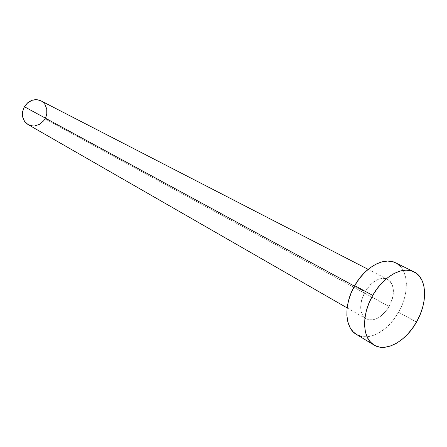 <?xml version="1.0" encoding="UTF-8"?>
<svg xmlns="http://www.w3.org/2000/svg" width="447" height="447" viewBox="0 0 447 447"><rect width="100%" height="100%" fill="white"/><g stroke="black" fill="none" stroke-linecap="round" stroke-linejoin="round"><path stroke-width="0.34" stroke-dasharray="2.23 1.68" d="M28.005 124.523C34.665 127.406 40.319 125.518 44.974 118.852L389.097 306.502C381.805 317.744 374.15 321.846 366.127 318.817C359.321 313.347 358.941 304.368 364.992 291.863L361.629 300.01L360.835 304.111L360.679 308.011L361.165 311.559L362.266 314.615L363.942 317.063L366.121 318.812L368.708 319.806L371.608 320.013L374.709 319.426L377.888 318.074L381.028 316.012L386.739 310.117L389.097 306.502L392.393 298.596L393.204 294.595L393.416 290.762L393.008 287.237L391.997 284.158L390.415 281.638L388.32 279.788L385.783 278.677L382.9 278.352L379.782 278.839L376.547 280.124L373.329 282.158L370.245 284.868L364.992 291.863L354.426 286.119L364.992 291.863C372.211 280.805 379.749 276.643 387.599 279.375C394.746 284.817 395.243 293.858 389.097 306.502L44.974 118.852C48.533 111.119 47.181 105.112 40.906 100.826M356.499 334.496C368.289 341.989 388.192 331.059 398.551 312.246L416.498 322.047L398.551 312.246C409.86 293.008 408.765 268.82 395.545 262.78M401.143 267.284L403.954 271.91L405.725 277.526L406.407 283.918L405.988 290.835L404.496 298.037L401.987 305.262L398.551 312.246L394.321 318.75L389.438 324.539L384.074 329.4L378.419 333.16L372.681 335.663L367.06 336.803L361.774 336.518M357.024 334.797L356.544 334.524M395.656 262.836L397.389 263.842M34.866 125.858L32.463 125.909M40.951 100.849L43.387 102.592M46.086 116.477L44.974 118.852M387.599 279.375L368.132 269.345M366.127 318.817L347.135 307.905"/><path stroke-width="0.67" d="M368.132 269.345L40.906 100.826C34.408 98.267 28.893 100.234 24.373 106.727L354.426 286.119L24.373 106.727C20.886 114.259 22.099 120.193 28.005 124.523L24.54 121.344L22.624 116.84L22.562 111.7L24.373 106.727L27.781 102.693L32.245 100.223L37.079 99.692L40.951 100.849M372.731 295.4C383.258 276.386 402.579 265.691 413.95 271.826C427.159 277.85 428.019 302.407 416.498 322.047C405.932 341.24 385.862 352.538 374.089 345.05C362.254 338.602 361.277 314.945 372.731 295.4L354.711 285.616L372.731 295.4L377.307 288.404L382.576 282.247L388.32 277.174L394.299 273.38L400.261 271.011L405.977 270.139L411.218 270.781L415.788 272.888L419.526 276.352L422.303 281.029L424.024 286.717L424.65 293.204L424.164 300.239L422.594 307.564L420.007 314.917L416.498 322.047L412.19 328.69L407.239 334.613L401.814 339.603L396.103 343.469L390.32 346.067L384.666 347.28L379.363 347.045L374.614 345.347L370.608 342.229L367.512 337.792L365.473 332.188L364.579 325.628L364.886 318.365L366.395 310.693L369.043 302.932L372.731 295.4M413.844 271.77L395.545 262.78C384.157 256.656 365.02 267.01 354.711 285.616C343.486 304.742 344.659 328.037 356.499 334.496L374.089 345.05M361.774 336.518L357.024 334.797M356.544 334.524L353.013 331.691L349.895 327.288L347.816 321.751L346.866 315.286L347.107 308.145L348.537 300.613L351.107 292.997L354.711 285.616L359.204 278.783L364.394 272.771L370.066 267.826L375.983 264.143L381.9 261.864L387.588 261.054L392.812 261.73L395.656 262.836M397.389 263.842L401.143 267.284M44.974 118.852L43.471 120.997L39.537 124.288L34.866 125.858M32.463 125.909L27.999 124.523L347.135 307.905M43.387 102.592L44.912 104.408L46.751 108.9L46.767 113.968L46.086 116.477"/></g></svg>
